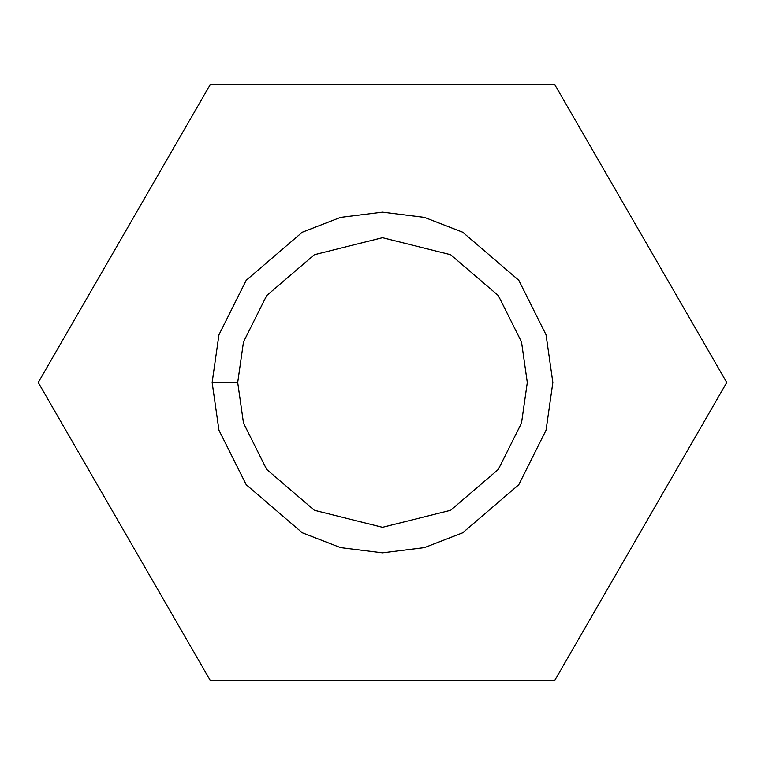 <?xml version="1.0" encoding="UTF-8"?>
<svg xmlns="http://www.w3.org/2000/svg" width="765" height="765" viewBox="0 0 765 765"><rect width="100%" height="100%" fill="white"/><g stroke="black" fill="none" stroke-linecap="round" stroke-linejoin="round"><path stroke-width="1.15" d="M210.375 84.37L554.625 84.37L726.75 382.5L554.625 680.63L210.375 680.63L38.25 382.5L210.375 84.37L38.25 382.5L210.375 680.63L554.625 680.63L726.75 382.5L554.625 84.37L210.375 84.37M212.144 382.5L218.953 334.802L246.215 280.286L302.328 232.187L340.568 217.384L382.5 212.144L424.432 217.384L462.672 232.187L518.785 280.286L546.047 334.802L552.856 382.5L546.047 430.198L518.785 484.714L462.672 532.813L424.432 547.616L382.5 552.856L340.568 547.616L302.328 532.813L246.215 484.714L218.953 430.198L212.144 382.5L218.953 430.198L246.215 484.714L302.328 532.813L340.568 547.616L382.5 552.856L424.432 547.616L462.672 532.813L518.785 484.714L546.047 430.198L552.856 382.5L546.047 334.802L518.785 280.286L462.672 232.187L424.432 217.384L382.5 212.144L340.568 217.384L302.328 232.187L246.215 280.286L218.953 334.802L212.144 382.5L237.695 382.5L243.49 423.045L266.66 469.385L314.358 510.274L382.5 527.305L450.642 510.274L498.34 469.385L521.51 423.045L527.305 382.5L521.51 341.955L498.34 295.615L450.642 254.726L382.5 237.695L314.358 254.726L266.66 295.615L243.49 341.955L237.695 382.5L243.49 341.955L266.66 295.615L314.358 254.726L382.5 237.695L450.642 254.726L498.34 295.615L521.51 341.955L527.305 382.5L521.51 423.045L498.34 469.385L450.642 510.274L382.5 527.305L314.358 510.274L266.66 469.385L243.49 423.045L237.695 382.5L212.144 382.5"/></g></svg>
